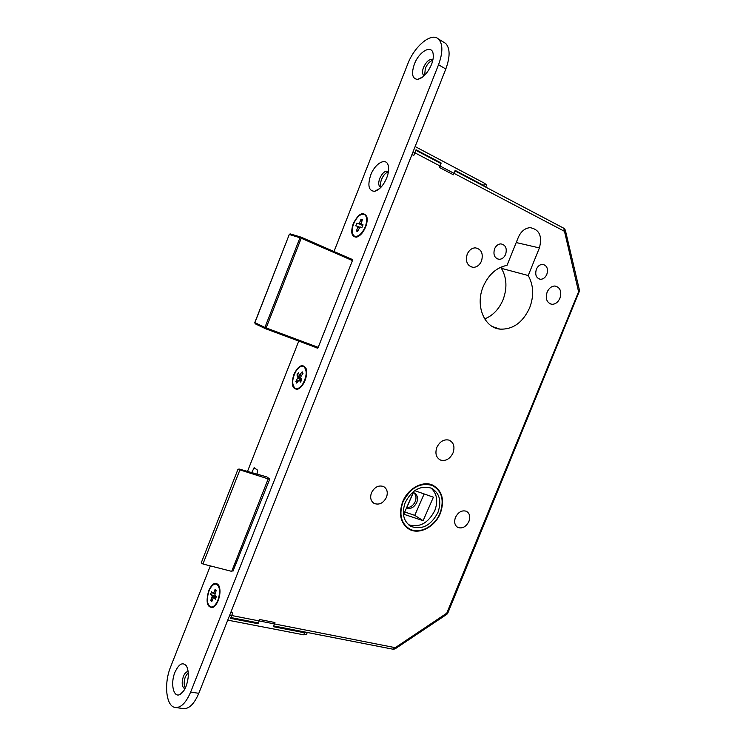 <?xml version="1.0" encoding="UTF-8"?>
<svg xmlns="http://www.w3.org/2000/svg" width="746" height="746" viewBox="0 0 746 746"><rect width="100%" height="100%" fill="white"/><g stroke="black" fill="none" stroke-linecap="round" stroke-linejoin="round"><path stroke-width="1.12" d="M413.909 492.77C416.109 494.952 416.566 497.852 415.28 501.48C413.321 505.592 410.449 507.634 406.663 507.597M413.228 492.556L414.198 492.901C417.387 494.822 418.245 497.983 416.79 502.403C414.216 507.401 410.766 509.294 406.439 508.101M402.588 501.965C398.429 514.47 400.658 523.571 409.256 529.278C419.392 535.124 435.235 526.723 440.448 513.043C444.812 499.913 442.21 490.598 432.652 485.105C422.665 480.368 407.661 488.649 402.588 501.965M406.635 527.487L408.314 528.205M432.344 485.422L430.899 484.471M440.131 512.95C444.42 500.053 441.865 490.896 432.475 485.497C420.212 482.149 410.365 487.67 402.924 502.058C398.84 514.358 401.022 523.3 409.489 528.914C419.448 534.649 435.002 526.396 440.131 512.95M405.162 502.72C401.544 513.593 403.493 521.501 411.009 526.443C422.133 530.154 431.132 525.454 437.995 512.325C441.763 500.976 439.534 492.91 431.291 488.136C420.455 485.133 411.745 489.991 405.162 502.72M408.519 524.727C419.494 527.944 428.279 523.17 434.871 510.413C438.228 500.939 436.942 493.47 431.011 488.015M536.365 269.269C534.835 274.873 536.215 278.211 540.505 279.284C543.265 279.209 545.373 277.568 546.837 274.379C548.375 268.719 546.967 265.38 542.594 264.354C539.88 264.476 537.801 266.117 536.365 269.269M494.542 248.903C493.003 254.815 494.57 258.293 499.233 259.328C502.067 259.188 504.203 257.51 505.657 254.311C507.215 248.334 505.611 244.856 500.836 243.877C498.058 244.073 495.959 245.751 494.542 248.903M547.126 292.134C545.251 298.829 546.827 302.885 551.881 304.303C555.369 304.312 558.055 302.279 559.938 298.204C561.841 291.434 560.209 287.369 555.033 286.016C551.611 286.082 548.972 288.124 547.126 292.134M467.201 254.218C465.29 261.622 467.285 266.014 473.216 267.366C476.89 267.227 479.659 265.11 481.524 261.007C483.473 253.481 481.394 249.099 475.305 247.84C471.714 248.073 469.02 250.199 467.201 254.218M455.452 517.435C453.876 522.125 454.706 525.473 457.923 527.487C462.436 528.849 466.101 526.816 468.926 521.379C470.521 516.605 469.654 513.229 466.325 511.252C461.858 509.994 458.23 512.054 455.452 517.435M371.452 492.854C369.848 497.694 370.79 501.237 374.25 503.485C379.332 505.191 383.416 503.112 386.493 497.256C388.116 492.304 387.118 488.723 383.5 486.513C378.474 484.965 374.455 487.082 371.452 492.854M436.83 447.432C434.89 453.54 436.149 457.764 440.625 460.105C445.866 461.336 450.006 458.93 453.046 452.878C455.032 446.649 453.689 442.397 449.027 440.112C443.87 439.04 439.804 441.483 436.83 447.432M483.194 286.623C475.109 305.524 484.201 327.736 499.904 329.117C512.875 329.676 522.787 322.589 529.632 307.865C534.099 295.938 533.623 285.159 528.215 275.526L539.395 247.933C542.473 236.174 539.386 229.414 530.117 227.651C524.942 228.136 521.016 231.363 518.33 237.331L507.019 265.352C496.463 267.478 488.527 274.565 483.194 286.623M484.695 318.915C492.92 315.567 499.037 309.17 503.056 299.743C507.355 288.18 506.814 277.717 501.415 268.346L528.215 275.526M414.701 490.635L433.389 497.19L423.122 520.671L414.767 515.365L424.129 493.945M423.122 520.671L403.763 514.236L413.76 491.316M404.733 512.017L414.767 515.365M406.775 507.616L413.34 492.584M266.798 476.89L239.14 469.038L237.983 469.271L268.196 478.876L231.689 571.371L202.94 564.004L239.792 470.194M201.271 562.866L202.94 564.004M269.539 479.258L268.196 478.876M501.415 268.346L502.095 266.667M405.311 526.228L407.26 527.441M433.995 486.271L432.605 485.087M229.721 615.133L395.091 647.64L395.1 648.861L393.263 649.262M273.605 625.903L392.983 649.207L446.789 613.156L446.705 614.406L395.231 648.768M563.752 228.211L578.43 291.071L579.222 291.611L447.814 613.063L446.789 613.156L579.372 289.858L565.337 230.16M413.042 151.83L564.34 231.241L565.328 230.094L564.041 228.36L454.957 170.89M296.162 370.827C291.947 378.781 291.602 384.61 295.127 388.312C297.486 389.337 300.004 387.957 302.68 384.162C306.923 376.189 307.296 370.352 303.808 366.631C301.403 365.568 298.848 366.976 296.162 370.827M301.487 379.155L299.827 379.994M298.26 380.563L295.845 381.448L298.064 377.243L296.955 374.986L300.974 378.119M301.421 375.76L299.482 375.079L302.177 371.825L302.969 373.42L300.936 376.506L300.741 377.644L301.86 379.928L300.424 382.101L299.314 379.807L296.619 383.052L295.845 381.448M300.144 374.912L301.636 375.434M302.177 371.825L302.745 373.765M301.123 379.518L297.868 378.371M299.482 375.079L298.372 372.823L296.955 374.986M298.064 377.243L301.067 378.297M301.449 380.553L299.314 379.807M365.232 226.84C367.302 220.975 367.144 216.927 364.766 214.708C360.85 213.263 357.129 216.303 353.604 223.809C351.534 229.684 351.702 233.731 354.117 235.96C357.977 237.377 361.689 234.337 365.232 226.84M361.689 221.385L360.999 219.231L362.397 219.585L361.008 224.276L363.013 224.788L361.959 227.455L359.964 226.933L357.735 231.4L356.346 231.027L358.267 230.076M359.143 227.847L357.838 227.25L356.346 231.027M360.999 219.231L359.507 223.007L360.943 223.669M357.838 227.25L357.735 226.346L359.647 227.232M362.556 224.984L356.802 223.185L355.758 225.833L357.735 226.346M356.802 223.185L358.779 223.697L359.507 223.007M361.008 224.276L362.873 225.133M361.941 225.152L358.779 223.697M217.944 600.11C220.48 592.054 220.005 586.748 216.526 584.174C213.748 583.54 211.239 585.806 209.011 590.972C206.465 599.01 206.95 604.316 210.475 606.908C213.216 607.514 215.706 605.248 217.944 600.11M215.93 591.084L215.128 589.312L216.2 590.394L214.801 595.112L216.331 596.679L215.324 599.234L213.794 597.658L213.169 598.087L211.743 601.705L210.68 600.595L212.657 599.392M215.09 597.919L212.097 596.987L210.68 600.595M215.128 589.312L213.701 592.921L215.09 593.21M212.097 596.987L212.078 595.895L215.463 596.595L210.568 594.338L212.078 595.895M210.568 594.338L211.566 591.811L213.086 593.359L213.701 592.921M216.154 597.136L215.482 597.677M215.79 598.068L213.794 597.658M214.885 593.732L213.086 593.359M215.463 596.595L215.827 597.21M485.786 187.134L483.697 185.446L484.564 183.292L486.597 185.036L485.814 186.976M411.96 154.553L413.76 155.494L416.035 149.769L441.166 163.02L439.403 167.458L453.4 174.788L455.153 170.396L483.697 185.446M441.166 163.02L439.553 162.777M415.121 146.552L484.564 183.292M256.922 622.64L258.004 623.712L230.561 618.369L232.705 612.951L230.747 612.559M307.212 632.645L306.531 634.324L303.678 634.809L304.499 632.767L273.288 626.696L274.948 622.528L259.673 619.516L258.004 623.712M304.499 632.767L307.315 632.477M303.678 634.809L227.754 620.131M186.052 686.32C188.897 678.058 189.036 671.288 186.491 666.029C182.742 661.683 178.891 663.781 174.928 672.332C170.163 683.597 173.557 698.461 180.178 694.349C182.453 693.034 184.411 690.358 186.052 686.32M188.179 671.661C186.388 671.512 184.794 673.078 183.395 676.361C181.474 682.637 181.875 686.749 184.607 688.689L184.607 688.689M188.253 672.51L185.4 676.678C183.796 681.35 183.777 685.117 185.334 687.98M386.717 177.949C388.545 173.128 389.058 169.025 388.246 165.631C386.325 156.996 375.042 163.243 370.725 175.012C367.377 185.474 368.655 190.911 374.548 191.312C379.313 190.034 383.369 185.577 386.717 177.949M388.433 171.571L388.321 171.477C385.346 170.358 382.493 172.652 379.761 178.387C378.297 182.5 378.39 185.353 380.059 186.948L380.898 187.33M388.377 171.981C385.691 172.634 383.435 175.068 381.588 179.301C380.367 182.584 380.227 185.167 381.178 187.032M431.468 64.576C433.118 60.277 433.659 56.612 433.1 53.572C431.617 44.256 418.935 51.67 414.356 64.193C411.177 73.77 412.249 78.834 417.583 79.393C422.963 78.171 427.589 73.229 431.468 64.576M432.894 59.829C429.724 58.57 426.591 61.107 423.514 67.42C422.152 71.159 422.18 73.779 423.597 75.271L424.26 75.654L423.597 75.271M432.773 60.389C429.817 61.191 427.327 63.876 425.304 68.464L424.66 75.253M218.242 600.427C220.387 594.357 220.555 589.34 218.764 585.377C215.585 581.488 212.237 583.26 208.712 590.664C205.635 602.078 207.024 607.673 212.89 607.449C214.988 606.377 216.769 604.027 218.242 600.427M305.058 380.441C306.83 375.658 307.147 371.611 306.009 368.31C302.466 363.386 298.409 365.447 293.84 374.492C290.959 384.283 292.218 389.198 297.617 389.244C300.563 388.162 303.035 385.225 305.058 380.441M365.624 226.943C367.163 222.877 367.554 219.417 366.799 216.573C363.125 211.071 358.602 213.449 353.222 223.707C350.499 232.416 351.58 236.892 356.467 237.153C360.076 236.118 363.125 232.715 365.624 226.943M176.289 707.609L182.639 708.476C188.598 709.521 193.988 704.466 198.8 693.304L445.8 69.033C450.23 56.845 450.183 48.303 445.651 43.408L443.506 42.102M210.335 565.897L170.61 666.905C163.934 683.028 165.873 705.371 174.527 707.357C180.439 708.402 185.81 703.31 190.64 692.092L438.536 64.725C442.984 52.481 442.965 43.911 438.471 39.034C431.384 31.985 414.366 46.233 407.726 64.044L333.984 251.523M298.764 341.081L247.504 471.416M315.558 347.338L317.358 348.177L318.141 347.505L352.504 260.41L352.457 259.412L350.881 258.899M232.966 571.203L269.418 479.92L269.362 478.755L265.828 476.181L265.25 476.452M257.034 474.12L257.566 470.166L254.144 467.667L251.747 472.619M516.223 242.553L539.395 247.933M317.684 348.13L265.417 328.66M265.25 328.585L255.337 323.848L254.871 322.645L264.914 327.429L299.976 237.75L289.28 234.486L254.89 322.617M352.448 260.568L301.225 238.235L266.145 327.932L318.197 347.356M301.188 237.2L352.606 259.655L301.207 237.209L301.225 238.235L299.976 237.75L301.142 237.181L290.101 233.862L300.974 237.135M266.145 327.932L264.914 327.429L265.38 328.65L266.145 327.932M289.28 234.486L290.101 233.862L289.28 234.486M289.271 234.524L254.787 322.598L255.179 323.764M190.64 692.092L198.8 693.304M438.536 64.725L445.8 69.033M255.934 468.973L253.463 468.264M406.99 527.786L409.256 529.278M430.507 484.359L432.475 485.497M409.004 525.128L411.009 526.443M538.64 278.78L540.505 279.284M497.032 258.759L499.233 259.328M549.783 303.687L551.881 304.303M470.316 266.564L473.216 267.366M457.046 526.946L457.923 527.487M373.233 502.823L374.25 503.485M439.077 459.275L440.625 460.105M492.379 326.543L499.904 329.117M201.178 562.997L237.983 469.271M230.887 617.557L258.321 622.919M446.863 614.303L447.777 613.165M579.241 291.565L579.39 289.933M440.961 163.514L415.83 150.272M304.955 367.041L303.808 366.631M365.885 215.23L364.766 214.708M217.711 584.435L216.526 584.174M187.283 667.689L186.491 666.029M388.601 167.953L388.246 165.631M433.323 55.959L433.1 53.572M438.471 39.034L445.651 43.408M422.721 76.997L417.583 79.393M380.758 187.293L380.059 186.948M379.593 188.589L374.548 191.312M183.469 691.197L180.178 694.349"/></g></svg>

